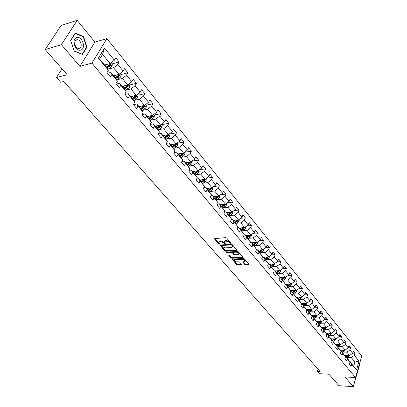 <?xml version="1.0" encoding="UTF-8"?>
<svg xmlns="http://www.w3.org/2000/svg" width="407" height="407" viewBox="0 0 407 407"><rect width="100%" height="100%" fill="white"/><g stroke="black" fill="none" stroke-linecap="round" stroke-linejoin="round"><path stroke-width="0.61" d="M230.779 243.437L230.932 243.081L226.653 238.064L225.631 237.632L214.265 238.65L218.696 243.859L219.398 244.159L219.627 243.986L218.6 242.348L219.643 241.555L220.553 241.493L223.799 242.857L225.061 243.798L225.29 243.625L224.272 241.987L225.33 241.178L226.256 241.117L229.517 242.491L230.779 243.437M244.638 264.372L245.625 264.789L249.048 264.418L244.434 258.908L243.437 258.486L232.499 259.02L232.285 259.493L236.823 264.708L237.8 265.125L241.473 264.967L241.697 264.499L239.769 262.266L238.782 261.849L236.141 261.843L234.778 261.233L234.01 260.185L234.89 259.554L243.203 259.376L245.024 260.79L244.144 261.604L242.603 261.899L244.638 264.372L244.892 263.746L245.879 264.163L248.814 264.036M61.396 44.684L79.909 66.372L94.943 42.084L77.167 20.35L61.396 44.684L45.197 49.557L67.175 74.7L56.497 77.534L60.699 82.27L63.813 81.466L320.131 371.55L317.323 371.398L319.363 373.697L328.948 374.226L338.99 385.724L353.256 386.65L359.427 365.511L359.137 365.155M79.909 66.372L91.936 63.116L355.525 377.523L344.953 376.923L353.256 386.65M236.706 250.605L236.93 250.112L232.26 244.638L231.242 244.205L219.912 245.146L224.73 250.804L225.732 251.226L236.706 250.605L236.92 250.096M238.405 251.836L243.101 257.448L231.822 258.236L230.83 257.819L228.744 255.311L233.491 254.843L233.71 254.355L232.397 252.833L231.395 252.411L226.791 252.666L226.012 252.198L237.393 251.409L238.405 251.836M45.197 49.557L61.035 25.555L77.167 20.35M91.936 63.116L106.899 38.589L361.803 356.023L355.525 377.523M352.686 353.159L354.965 353.24L353.281 351.165L352.65 353.281L349.928 349.934L350.569 347.812L348.86 345.701L348.214 347.827L345.446 344.424L346.103 342.292L344.363 340.145L343.706 342.282L340.898 338.828L341.559 336.686L339.794 334.508L339.128 336.65L341.559 336.686M354.965 353.24L354.339 355.357L359.066 361.172L356.476 370.014L351.694 364.24L351.058 366.386L349.343 364.326L349.989 362.174L347.237 358.852L346.586 361.009L344.846 358.918L345.502 356.756L342.704 353.378L342.043 355.545L340.277 353.418L340.944 351.246L338.105 347.817L337.428 349.989L335.633 347.832L336.314 345.65L333.425 342.165L332.738 344.347L330.911 342.15L331.608 339.962L328.673 336.416L327.971 338.609L326.114 336.38L326.821 334.183L323.84 330.581L323.122 332.778L321.24 330.509L321.957 328.307L318.925 324.644L318.198 326.852L316.28 324.547L317.012 322.329L313.929 318.605L313.187 320.823L311.238 318.478L311.986 316.254L308.847 312.464L308.089 314.692L306.11 312.306L306.873 310.078L303.683 306.222L302.91 308.46L300.89 306.033L301.668 303.79L298.423 299.873L297.634 302.116L295.584 299.649L296.377 297.4L293.076 293.406L292.272 295.665L290.186 293.152L290.995 290.893L287.637 286.833L286.813 289.097L284.691 286.538L285.516 284.274L282.097 280.143L281.262 282.412L279.095 279.812L279.94 277.538L276.46 273.331L275.605 275.61L273.402 272.965L274.267 270.68L270.721 266.397L269.851 268.686L267.608 265.99L268.488 263.695L264.881 259.34L263.99 261.635L261.706 258.888L262.607 256.588L258.928 252.147L258.023 254.456L255.698 251.658L256.613 249.349L252.869 244.826L251.943 247.141L249.572 244.292L250.508 241.977L246.698 237.367L245.752 239.692L243.335 236.788L244.292 234.463L240.41 229.767L239.438 232.102L236.981 229.141L237.958 226.806L234 222.024L233.013 224.364L230.504 221.347L231.502 219.007L227.467 214.133L226.455 216.478L223.901 213.405L224.923 211.055L220.808 206.084L219.775 208.44L217.17 205.306L218.213 202.951L214.021 197.883L212.963 200.244L210.307 197.049L211.37 194.683L207.097 189.514L206.013 191.885L203.307 188.629L204.395 186.253L200.035 180.983L198.931 183.359L196.164 180.036L197.278 177.656L192.826 172.278L191.697 174.664L188.879 171.271L190.018 168.885L185.475 163.395L184.32 165.786L181.446 162.322L182.611 159.931L177.976 154.329L176.791 156.726L173.855 153.195L175.046 150.793L170.314 145.075L169.103 147.476L166.107 143.869L167.328 141.463L162.495 135.623L161.253 138.034L158.191 134.351L159.442 131.939L154.507 125.972L153.241 128.388L150.112 124.628L151.389 122.207L146.347 116.117L145.05 118.539L141.855 114.693L143.162 112.266L138.014 106.044L136.681 108.471L133.415 104.543L134.758 102.111L129.492 95.752L128.134 98.184L124.791 94.165L126.17 91.733L120.787 85.231L119.388 87.668L115.975 83.557L117.384 81.12L111.884 74.471L110.45 76.913L106.96 72.711L108.404 70.269L98.387 58.16L104.502 48.087L114.357 60.211L115.771 57.819L119.18 62.032L117.776 64.418L123.194 71.077L124.573 68.691L127.905 72.807L126.536 75.193L131.832 81.705L133.181 79.324L136.442 83.349L135.109 85.729L140.288 92.104L141.6 89.723L144.795 93.666L143.493 96.042L148.565 102.279L149.847 99.908L152.971 103.765L151.699 106.135L156.659 112.24L157.916 109.87L160.974 113.65L159.732 116.015L164.591 121.993L165.817 119.627L168.808 123.326L167.598 125.687L172.354 131.542L173.55 129.187L176.485 132.809L175.3 135.165L179.96 140.898L181.13 138.543L184.005 142.094L182.845 144.444L187.413 150.061L188.553 147.716L191.371 151.19L190.237 153.536L194.714 159.04L195.833 156.7L198.591 160.109L197.487 162.449L201.872 167.842L202.961 165.507L205.667 168.849L204.584 171.179L208.888 176.47L209.956 174.145L212.607 177.421L211.548 179.741L215.766 184.931L216.809 182.611L219.409 185.821L218.376 188.141L222.512 193.223L223.529 190.914L226.083 194.063L225.071 196.372L229.126 201.363L230.128 199.059L232.626 202.147L231.639 204.451L235.617 209.346L236.594 207.046L239.051 210.078L238.08 212.378L241.987 217.18L242.943 214.886L245.355 217.862L244.404 220.151L248.234 224.868L249.176 222.583L251.541 225.503L250.61 227.783L254.37 232.412L255.291 230.133L257.611 233.002L256.7 235.277L260.394 239.82L261.294 237.551L263.573 240.364L262.683 242.633L266.305 247.09L267.19 244.831L269.429 247.598L268.554 249.852L272.115 254.233L272.98 251.984L275.178 254.701L274.323 256.949L277.818 261.248L278.668 259.005L280.825 261.676L279.985 263.914L283.425 268.142L284.254 265.908L286.375 268.528L285.551 270.762L288.929 274.913L289.743 272.685L291.829 275.264L291.02 277.488L294.342 281.568L295.136 279.35L297.186 281.883L296.398 284.096L299.659 288.11L300.442 285.897L302.457 288.39L301.679 290.598L304.884 294.541L305.652 292.338L307.631 294.785L306.873 296.983L310.027 300.859L310.775 298.667L312.724 301.073L311.981 303.261L315.079 307.076L315.817 304.889L317.73 307.254L316.997 309.437L320.05 313.187L320.772 311.009L322.654 313.334L321.937 315.511L324.934 319.195L325.646 317.028L327.498 319.317L326.796 321.484L329.741 325.112L330.438 322.949L332.26 325.198L331.573 327.36L334.473 330.927L335.154 328.775L336.95 330.988L336.274 333.14L339.128 336.65L335.994 338.95L330.835 338.822M342.77 352.04L346.85 352.187L349.582 355.52L344.531 355.326M345.253 356.384L348.321 359.722L349.989 362.174M349.582 355.52L352.65 353.281M346.85 352.187L349.928 349.934M347.237 358.852L345.568 356.4M338.242 346.566L342.348 346.693L345.126 350.086L340.038 349.908M340.72 350.915L343.839 354.304L345.502 356.756M345.126 350.086L348.214 347.827M342.348 346.693L345.446 344.424M342.704 353.378L341.046 350.926M333.643 341.01L337.769 341.117L340.593 344.561L335.47 344.408M336.111 345.355L339.285 348.799L340.944 351.246M340.593 344.561L343.706 342.282M337.769 341.117L340.898 338.828M338.105 347.817L336.447 345.365M335.994 338.95L333.124 335.449L328.973 335.358M331.43 339.708L334.656 343.203L336.314 345.65M333.124 335.449L336.274 333.14M333.425 342.165L331.771 339.718M324.221 329.619L328.398 329.69L331.313 333.247L326.119 333.145M326.673 333.964L329.955 337.52L331.608 339.962M331.313 333.247L334.473 330.927M328.398 329.69L331.573 327.36M328.673 336.416L327.019 333.974M319.393 323.784L323.596 323.835L326.562 327.452L321.332 327.37M321.84 328.128L322.191 328.134L325.173 331.741L326.821 334.183M326.562 327.452L329.741 325.112M323.596 323.835L326.796 321.484M323.84 330.581L322.191 328.134M314.489 317.857L318.717 317.882L321.728 321.561L316.458 321.505M316.921 322.196L317.287 322.202L320.314 325.865L321.957 328.307M321.728 321.561L324.934 319.195M318.717 317.882L321.937 315.511M318.925 324.644L317.287 322.202M309.498 311.828L313.751 311.833L316.819 315.567L311.508 315.547M311.925 316.168L312.296 316.168L315.374 319.892L317.012 322.329M316.819 315.567L320.05 313.187M313.751 311.833L316.997 309.437M313.929 318.605L312.296 316.168M304.426 305.698L308.709 305.682L311.823 309.483L306.476 309.483M306.842 310.032L307.219 310.032L310.353 313.817L311.986 316.254M311.823 309.483L315.079 307.076M308.709 305.682L311.981 303.261M308.847 312.464L307.219 310.032M299.267 299.466L303.576 299.425L306.746 303.286L301.358 303.322M296.362 297.451L296.81 297.446L306.873 310.078M306.746 303.286L310.027 300.859M303.576 299.425L306.873 296.983M303.683 306.222L302.06 303.795M294.022 293.126L298.356 293.06L301.582 296.993L296.148 297.054M301.582 296.993L304.884 294.541M298.356 293.06L301.679 290.598M298.423 299.873L296.81 297.446M288.68 286.681L293.05 286.589L296.327 290.588L290.857 290.684M290.959 291L291.468 290.99L296.377 297.4M296.327 290.588L299.659 288.11M293.05 286.589L296.398 284.096M293.076 293.406L291.468 290.99M283.252 280.123L287.647 280.001L290.98 284.071L285.47 284.198M285.46 284.432L286.035 284.422L290.995 290.893M290.98 284.071L294.342 281.568M287.647 280.001L291.02 277.488M287.637 286.833L286.035 284.422M277.727 273.448L282.148 273.301L285.541 277.437L279.914 277.605M279.858 277.752L280.509 277.737L285.516 284.274M285.541 277.437L288.929 274.913M282.148 273.301L285.551 270.762M282.097 280.143L280.509 277.737M272.105 266.656L276.557 266.483L280.011 270.691L274.181 270.899M274.16 270.955L274.883 270.93L279.94 277.538M280.011 270.691L283.425 268.142M276.557 266.483L279.985 263.914M276.46 273.331L274.883 270.93M266.376 259.747L270.864 259.539L274.379 263.828L269.185 264.046M268.355 264.036L269.154 264.006L274.267 270.68M274.379 263.828L277.818 261.248M270.864 259.539L274.323 256.949M270.721 266.397L269.154 264.006M260.551 252.711L265.064 252.472L268.645 256.837L263.436 257.092M262.444 256.995L263.319 256.954L268.488 263.695M268.645 256.837L272.115 254.233M265.064 252.472L268.554 249.852M264.881 259.34L263.319 256.954M254.619 245.548L259.162 245.273L262.805 249.72L257.58 250.01M256.425 249.827L257.382 249.776L262.607 256.588M262.805 249.72L266.305 247.09M259.162 245.273L262.683 242.633M258.928 252.147L257.382 249.776M248.575 238.253L253.154 237.947L256.863 242.47L251.618 242.801M250.285 242.526L251.333 242.46L256.613 249.349M256.863 242.47L260.394 239.82M253.154 237.947L256.7 235.277M252.869 244.826L251.333 242.46M242.419 230.825L247.029 230.484L250.814 235.093L245.543 235.46M244.032 235.093L245.172 235.012L250.508 241.977M250.814 235.093L254.37 232.412M247.029 230.484L250.61 227.783M246.698 237.367L245.172 235.012M236.146 223.26L240.796 222.878L244.648 227.574L239.362 227.986M237.657 227.523L238.899 227.427L244.292 234.463M244.648 227.574L248.234 224.868M240.796 222.878L244.404 220.151M240.41 229.767L238.899 227.427M229.762 215.552L234.442 215.13L238.365 219.917L233.063 220.37M231.161 219.811L232.504 219.694L237.958 226.806M238.365 219.917L241.987 217.18M234.442 215.13L238.08 212.378M234 222.024L232.504 219.694M223.25 207.702L227.966 207.239L231.965 212.113L226.643 212.612M224.532 211.95L225.987 211.813L231.502 219.007M231.965 212.113L235.617 209.346M227.966 207.239L231.639 204.451M227.467 214.133L225.987 211.813M216.61 199.695L221.367 199.191L225.442 204.161L220.106 204.701M217.776 203.943L219.342 203.78L224.923 211.055M225.442 204.161L229.126 201.363M221.367 199.191L225.071 196.372M220.808 206.084L219.342 203.78M209.849 191.539L214.637 190.99L218.793 196.052L213.436 196.642M210.877 195.782L212.571 195.594L218.213 202.951M218.793 196.052L222.512 193.223M214.637 190.99L218.376 188.141M214.021 197.883L212.571 195.594M202.951 183.221L207.779 182.621L212.016 187.79L206.644 188.426M203.841 187.459L205.662 187.24L211.37 194.683M212.016 187.79L215.766 184.931M207.779 182.621L211.548 179.741M207.097 189.514L205.662 187.24M195.915 174.74L200.778 174.094L205.103 179.365L199.715 180.052M196.662 178.978L198.621 178.724L204.395 186.253M205.103 179.365L208.888 176.47M200.778 174.094L204.584 171.179M200.035 180.983L198.621 178.724M188.736 166.092L193.646 165.395L198.051 170.767L192.648 171.505M189.326 170.33L191.432 170.04L195.874 175.407L197.278 177.656M198.051 170.767L201.872 167.842M193.646 165.395L197.487 162.449M192.826 172.278L191.432 170.04M181.41 157.27L186.365 156.517L190.863 162.001L185.444 162.795M181.837 161.513L184.106 161.177L188.634 166.651L190.018 168.885M190.863 162.001L194.714 159.04M186.365 156.517L190.237 153.536M185.475 163.395L184.106 161.177M173.937 148.27L178.932 147.456L183.526 153.052L178.088 153.902M174.191 152.513L176.623 152.132L181.242 157.718L182.611 159.931M183.526 153.052L187.413 150.061M178.932 147.456L182.845 144.444M177.976 154.329L176.623 152.132M166.31 139.087L171.352 138.212L176.038 143.925L170.589 144.836M166.377 143.34L168.986 142.898L173.703 148.601L175.046 150.793M176.038 143.925L179.96 140.898M171.352 138.212L175.3 135.165M170.314 145.075L168.986 142.898M158.521 129.716L163.614 128.775L168.396 134.605L162.932 135.577M158.384 133.974L161.192 133.471L166.005 139.296L167.328 141.463M168.396 134.605L172.354 131.542M163.614 128.775L167.598 125.687M162.495 135.623L161.192 133.471M150.565 120.146L155.708 119.139L160.592 125.091L155.118 126.124M150.219 124.42L153.23 123.845L158.15 129.792L159.442 131.939M160.592 125.091L164.591 121.993M155.708 119.139L159.732 116.015M154.507 125.972L153.23 123.845M142.44 110.373L147.634 109.3L152.625 115.379L147.136 116.478M141.865 114.672L145.101 114.016L150.122 120.09L151.389 122.207M152.625 115.379L156.659 112.24M147.634 109.3L151.699 106.135M146.347 116.117L145.101 114.016M134.142 100.397L139.392 99.242L144.485 105.459L138.985 106.624M133.527 104.675L136.793 103.973L141.926 110.175L143.162 112.266M144.485 105.459L148.565 102.279M139.392 99.242L143.493 96.042M138.014 106.044L136.793 103.973M125.656 90.206L130.968 88.97L136.172 95.319L130.657 96.556M125.03 94.455L128.302 93.707L133.547 100.051L134.758 102.111M136.172 95.319L140.288 92.104M130.968 88.97L135.109 85.729M129.492 95.752L128.302 93.707M116.987 79.792L122.354 78.475L127.676 84.961L122.151 86.274M116.351 84.01L119.627 83.216L124.99 89.698L126.17 91.733M127.676 84.961L131.832 81.705M122.354 78.475L126.536 75.193M120.787 85.231L119.627 83.216M108.12 69.149L113.553 67.74L118.992 74.374L113.461 75.763M107.473 73.331L110.755 72.492L116.239 79.121L117.384 81.12M118.992 74.374L123.194 71.077M113.553 67.74L117.776 64.418M111.884 74.471L110.755 72.492M104.502 48.087L102.564 54.345L110.114 63.548L104.574 65.018M98.387 58.16L99.684 59.101L107.295 68.305L108.404 70.269M110.114 63.548L114.357 60.211M94.943 42.084L106.899 38.589M318.035 369.18L317.323 371.398M62.022 68.808L56.497 77.534M102.564 54.345L99.684 59.101M350.045 361.813L354.919 362.027L351.282 357.59L347.227 357.427M349.715 361.772L353.683 366.214L354.919 362.027L359.066 361.172M356.476 370.014L353.683 366.214M351.282 357.59L354.339 355.357M351.694 364.24L350.025 361.787M112.23 63.863L119.18 62.032M120.965 74.542L127.905 72.807M129.518 84.992L136.442 83.349M137.881 95.218L144.795 93.666M139.057 106.71L139.764 106.563M146.072 105.225L152.971 103.765M154.095 115.023L160.974 113.65M161.945 124.623L168.808 123.326M169.643 134.025L176.485 132.809M177.177 143.233L184.005 142.094M184.564 152.264L191.371 151.19M192.073 161.07L198.591 160.109M199.435 169.709L205.667 168.849M206.644 178.185L212.607 177.421M213.7 186.503L219.409 185.821M220.609 194.668L226.083 194.063M227.381 202.686L232.626 202.147M234.02 210.556L239.051 210.078M240.527 218.284L245.355 217.862M246.907 225.87L251.541 225.503M253.159 233.323L257.611 233.002M259.3 240.644L263.573 240.364M265.318 247.832L269.429 247.598M271.23 254.899L275.178 254.701M277.03 261.843L280.825 261.676M282.723 268.666L286.375 268.528M288.314 275.376L291.829 275.264M293.803 281.97L297.186 281.883M299.201 288.451L302.457 288.39M304.497 294.826L307.631 294.785M309.707 301.094L312.724 301.073M314.825 307.26L317.73 307.254M319.856 313.329L322.654 313.334M324.801 319.297L327.498 319.317M329.665 325.168L332.26 325.198M334.447 330.947L336.95 330.988M343.722 342.226L346.103 342.292M348.239 347.736L350.569 347.812M74.237 51.16L82.438 54.436L87.001 47.12L83.501 36.523L75.336 33.069L70.635 40.395L74.237 51.16M350.193 377.218L352.019 377.325M82.977 36.681L83.501 36.523M86.488 47.273L87.001 47.12M230.611 242.704L229.782 241.855L226.521 240.481L226.256 241.117M224.491 241.468L225.6 240.542L226.521 240.481M218.818 241.834L219.912 240.924L220.823 240.863L224.064 242.226L224.873 243.06M214.759 238.385L219.2 243.411M220.401 244.887L224.995 250.178L225.992 250.6L236.823 249.979M231.832 245.202L231.125 244.902L221.464 245.502L221.235 245.675L221.901 246.52L225.117 247.878L231.71 247.481L232.784 246.678L231.832 245.202L232.097 244.566L231.39 244.271L231.125 244.902M221.281 245.563L221.729 244.877L231.39 244.271M232.835 246.55L233.048 246.042L232.677 245.243L232.412 245.879M232.097 244.566L232.677 245.243M242.872 257.071L232.076 257.611L231.822 258.236M229.238 255.067L231.09 257.193L232.076 257.611M234.02 254.121L232.656 252.208L231.654 251.785L227.055 252.04L226.791 252.666M226.78 251.999L227.055 252.04M238.11 254.599L239.016 253.937C238.629 252.895 237.632 252.299 236.024 252.157L233.465 252.299L233.247 252.788L234.559 254.309L235.561 254.731L238.11 254.599M238.995 253.8L239.275 253.307C238.889 252.259 237.892 251.668 236.284 251.526L236.024 252.157M233.196 252.391L233.73 251.668L236.284 251.526M243.091 261.65L244.892 263.746M245.029 260.811L245.207 259.987L244.292 259.117L242.348 258.577L242.094 259.208M234.173 259.793L235.149 258.928L242.348 258.577M232.667 259.01L237.072 264.087L238.054 264.499L241.565 264.352M105.82 64.688L104.838 65.334M107.392 64.27L105.169 65.736M111.243 62.663L112.317 63.975L112.118 65.975L110.485 67.598L107.865 69.317M106.949 67.888L110.658 65.166L110.353 64.164L106.263 67.058M110.658 65.166L109.702 65.42L106.619 67.486M80.835 50.051C86.426 48.606 82.153 35.653 76.694 37.586C70.991 38.965 75.407 52.142 80.835 50.051M79.406 48.316C82.641 47.538 81.161 40.196 77.671 39.744L76.572 39.794C73.311 40.532 74.791 47.929 78.281 48.372L79.406 48.316M70.762 40.537L75.315 33.445L83.226 36.783L86.62 47.059L82.199 54.146L74.252 50.972L70.691 40.563M75.041 33.527L75.315 33.445M81.914 54.228L82.199 54.146M114.642 75.463L113.716 76.068M116.214 75.071L114.052 76.48M120.111 73.494L121.098 74.7L120.899 76.684L119.287 78.297L116.723 79.965M115.797 78.587L119.475 75.9L119.18 74.919L115.125 77.773M119.475 75.9L118.518 76.14L115.456 78.175M123.28 86.004L122.4 86.574M124.847 85.633L122.746 86.991M128.785 84.096L129.68 85.195L129.492 87.159L127.905 88.757L125.387 90.379M124.45 89.052L128.098 86.406L127.813 85.434L123.794 88.253M128.098 86.406L127.142 86.63L124.104 88.634M131.736 96.317L130.901 96.851M133.298 95.966L131.252 97.273M137.266 94.465L138.085 95.462L137.902 97.415L136.33 98.998L133.857 100.58M132.921 99.293L136.533 96.683L136.264 95.726L132.275 98.514M136.533 96.683L135.582 96.897L132.57 98.865M140.013 106.405L139.219 106.909M141.575 106.074L139.581 107.341M145.569 104.609L146.311 105.515L146.133 107.448L144.582 109.02L142.15 110.562M141.214 109.315L144.795 106.741L144.531 105.805L140.583 108.552M144.795 106.741L143.844 106.939L140.853 108.883M148.117 116.28L147.365 116.753M149.674 115.97L147.731 117.196M153.698 114.545L154.365 115.354L154.187 117.272L152.661 118.829L150.269 120.335M149.328 119.129L152.879 116.59L152.63 115.664L148.708 118.381M152.879 116.59L151.928 116.778L148.962 118.686M156.059 125.946L155.342 126.399M157.611 125.656L155.708 126.842M161.655 124.267L162.245 124.99L162.078 126.892L160.567 128.439L158.216 129.904M157.275 128.739L160.796 126.231L160.556 125.32L156.67 128.007M160.796 126.231L159.849 126.409L156.904 128.291M163.838 135.414L163.151 135.841M165.384 135.139L163.522 136.294M169.449 133.791L169.968 134.427L169.805 136.314L168.315 137.851L165.995 139.28M165.059 138.146L168.549 135.673L168.315 134.778L164.464 137.429M168.549 135.673L167.603 135.841L164.682 137.693M171.454 144.689L170.803 145.09M173 144.429L171.179 145.548M177.081 143.116L177.538 143.676L177.376 145.543L175.9 147.069L173.601 148.479M172.685 147.37L176.145 144.928L175.921 144.047L172.105 146.662M176.145 144.928L175.203 145.08L172.303 146.907M178.922 153.775L178.297 154.156M180.464 153.531L178.683 154.619M184.559 152.259L184.951 152.732L184.793 154.589L183.338 156.1L181.054 157.489M180.153 156.4L183.582 153.994L183.369 153.124L179.584 155.713M183.582 153.994L182.646 154.136L179.772 155.937M186.243 162.678L185.643 163.039M187.785 162.449L186.035 163.507M191.885 161.213L192.216 161.615L192.063 163.451L190.624 164.952L188.36 166.321M190.476 162.057L186.92 164.581M187.479 165.252L190.878 162.876L190.7 162.027M190.878 162.876L189.942 163.014L187.088 164.784M193.422 171.403L192.847 171.744M194.953 171.189L193.239 172.222M199.069 169.989L199.191 172.141L197.771 173.631L195.518 174.979M197.558 170.833L194.108 173.27M194.653 173.931L198.026 171.581L197.929 170.782M198.026 171.581L197.095 171.708L194.261 173.458M200.458 179.955L199.908 180.281M201.989 179.762L200.305 180.764M206.11 178.592L206.181 180.662L204.772 182.138L202.538 183.465M204.502 179.472L201.155 181.792M201.694 182.443L205.036 180.123L204.996 179.375M205.036 180.123L204.105 180.24L201.292 181.96M207.361 188.339L206.832 188.655M208.883 188.161L207.234 189.138M213.014 187.027L213.029 189.016L211.64 190.481L209.422 191.789M211.375 187.866L208.069 190.145M208.593 190.781L211.91 188.492L211.91 187.8M211.91 188.492L210.984 188.604L208.191 190.298M214.128 196.566L213.624 196.866M215.649 196.398L214.026 197.354M219.78 195.299L219.749 197.212L218.376 198.662L216.178 199.954M218.096 196.133L214.845 198.341M215.359 198.967L217.562 197.675L218.651 196.703L218.681 196.067M218.651 196.703L217.725 196.805L214.957 198.479M220.772 204.635L220.284 204.919M222.288 204.482L220.691 205.413M226.424 203.414L226.343 205.25L224.985 206.69L222.802 207.962M224.689 204.238L221.494 206.385M221.998 206.995L224.186 205.718L225.264 204.757L225.315 204.172M225.264 204.757L224.343 204.853L221.591 206.502M227.289 212.551L226.821 212.82M228.8 212.408L227.228 213.319M232.936 211.381L232.814 213.136L231.471 214.565L229.299 215.822M231.156 212.189L228.017 214.27M228.515 214.871L230.688 213.614L231.751 212.663L231.822 212.128M231.751 212.663L230.835 212.744L228.103 214.372M233.684 220.314L233.231 220.579M235.19 220.187L233.649 221.077M239.275 219.225L239.163 220.874L237.83 222.293L235.678 223.535M237.505 219.989L234.422 222.013M234.905 222.598L237.062 221.362L238.202 219.933M238.12 220.416L237.205 220.492L234.493 222.1M239.967 227.94L239.53 228.19M241.463 227.823L239.947 228.688M245.497 226.933L245.39 228.475L244.078 229.884L241.936 231.1M243.737 227.645L240.705 229.609M241.183 230.189L243.32 228.968L244.459 227.589M244.368 228.027L243.457 228.098L240.766 229.685M246.128 235.419L245.711 235.658M247.624 235.317L246.128 236.167M251.607 234.493L251.511 235.928L250.208 237.332L248.087 238.533M249.852 235.16L246.871 237.067M247.344 237.637L249.466 236.431L250.6 235.109M250.503 235.5L249.593 235.567L246.922 237.128M252.182 242.765L251.775 242.994M253.673 242.674L252.198 243.503M257.6 241.916L257.514 243.254L256.227 244.643L254.121 245.828M255.861 242.536L252.93 244.388M253.388 244.948L255.499 243.757L256.624 242.486M256.527 242.837L255.621 242.893L252.971 244.439M258.124 249.979L257.733 250.198M259.61 249.898L258.155 250.712M263.492 249.206L263.41 250.442L262.139 251.821L260.048 252.996M261.762 249.776L258.877 251.582M259.33 252.126L261.426 250.956L262.54 249.735M262.439 250.04L261.538 250.091L258.908 251.618M263.965 257.066L263.588 257.275M265.445 256.99L264.011 257.789M269.276 256.359L269.205 257.509L267.943 258.877L265.868 260.032M267.557 256.888L264.718 258.643M265.161 259.183L267.241 258.023L268.345 256.848M268.249 257.117L267.353 257.163L264.738 258.669M269.699 264.026L269.337 264.224M271.174 263.96L269.765 264.743M274.959 263.39L274.898 264.443L273.646 265.807L271.586 266.946M273.25 263.873L270.457 265.583M270.894 266.112L272.96 264.967L274.048 263.838M273.957 264.072L273.061 264.107L270.467 265.593M275.336 270.858L274.984 271.057M276.806 270.808L275.412 271.571M280.545 270.294L280.489 271.26L279.253 272.614L277.203 273.738M278.846 270.736L276.094 272.395L279.645 270.706M276.521 272.919L279.563 270.899M280.876 277.579L280.535 277.762M282.336 277.533L280.962 278.286M286.035 277.075L285.979 277.961L284.758 279.299L282.723 280.413M284.34 277.472L281.634 279.095M282.056 279.604L285.144 277.452M285.073 277.61L283.908 277.833M286.319 284.178L285.867 284.422M287.774 284.147L286.421 284.88M291.427 283.74L291.381 284.544L290.171 285.877L288.146 286.971M289.743 284.096L287.077 285.678M287.49 286.177L290.547 284.081M291.666 290.669L291.061 290.995M293.121 290.644L291.783 291.366M296.728 290.288L296.688 291.015L295.487 292.338L293.483 293.422M295.055 290.608L292.43 292.15M292.837 292.638L295.858 290.593M296.927 297.044L296.352 297.354M298.372 297.029L297.054 297.741M301.943 296.723L301.908 297.375L300.717 298.687L298.723 299.761M300.274 297.008L297.69 298.509M298.092 298.992L301.078 296.998M302.101 303.317L301.551 303.612M303.541 303.307L302.238 304.004M307.066 303.047L307.036 303.632L305.861 304.935L303.876 305.993M305.413 303.296L302.859 304.762M303.256 305.24L305.24 304.182L306.186 303.327L305.372 303.332M307.188 309.483L306.659 309.763M308.623 309.483L307.331 310.17M312.108 309.269L312.083 309.783L310.917 311.075L308.949 312.123M310.46 309.483L307.946 310.912M308.333 311.38L310.307 310.332L311.243 309.488L310.455 309.488M312.189 315.547L311.691 315.812M313.619 315.557L312.342 316.229M317.063 315.384L315.888 317.119L313.934 318.147M315.425 315.562L312.947 316.956M313.329 317.419L316.203 315.567M317.109 321.515L316.631 321.764M318.533 321.525L317.251 322.202M321.942 321.403L320.782 323.061L318.839 324.079M320.309 321.545L317.867 322.909M318.243 323.362L321.082 321.55M321.952 327.381L321.494 327.62M323.367 327.401L321.973 328.134M326.74 327.32L325.595 328.907L323.662 329.914M325.117 327.426L322.71 328.759M323.077 329.207L325.88 327.442M326.714 333.155L326.282 333.379M328.128 333.18L326.663 333.944M331.461 333.14L330.326 334.656L328.408 335.653M329.843 333.216L327.472 334.518M327.833 334.956L330.601 333.231M331.4 338.833L330.988 339.046M332.809 338.868L331.369 339.616M336.106 338.863L334.986 340.313L333.079 341.3M334.498 338.914L332.158 340.186M332.514 340.618L335.246 338.929M336.014 344.424L335.622 344.627M337.413 344.464L336.004 345.192M340.679 344.5L339.57 345.884L337.678 346.856M339.077 344.515L336.772 345.762M337.123 346.184L339.814 344.536M340.552 349.928L340.181 350.122M341.951 349.974L340.562 350.686M345.177 350.045L344.083 351.368L342.201 352.33M343.584 350.03L341.31 351.246M341.656 351.668L344.317 350.056M345.024 355.347L344.668 355.525M346.413 355.397L345.05 356.094M349.608 355.504L348.529 356.766L346.657 357.712M348.021 355.459L345.777 356.649M346.118 357.061L348.748 355.489M229.782 241.855L229.517 242.491M225.6 240.542L225.33 241.178M224.618 242.867L224.349 243.498M224.064 242.226L223.799 242.857M220.823 240.863L220.553 241.493M219.912 240.924L219.643 241.555M218.966 243.233L218.696 243.859M214.611 238.395L214.392 238.909M230.331 242.501L230.067 243.137M225.992 250.6L225.732 251.226M224.995 250.178L224.73 250.804M220.243 244.897L220.034 245.396M221.729 244.877L221.464 245.502M242.969 257.188L242.76 257.697M231.09 257.193L230.83 257.819M229.06 255.072L228.861 255.555M233.969 253.729L233.71 254.355M232.656 252.208L232.397 252.833M231.654 251.785L231.395 252.411M233.73 251.668L233.465 252.299M242.903 261.66L242.714 262.133M235.149 258.928L234.89 259.554M241.672 264.474L241.473 264.967M238.054 264.499L237.8 265.125M237.072 264.087L236.823 264.708M232.478 259.02L232.285 259.493M248.911 264.153L248.708 264.657M245.879 264.163L245.625 264.789M112.123 65.924L110.149 63.523M108.71 65.446L107.682 64.194M110.485 67.598L109.397 66.28M120.904 76.633L119.027 74.344M117.552 76.19L116.565 74.985M119.287 78.297L118.228 77.004M129.497 87.113L127.712 84.936M126.206 86.696L125.249 85.536M127.905 88.757L126.862 87.495M137.907 97.365L136.208 95.294M134.671 96.983L133.75 95.864M136.33 98.998L135.312 97.761M146.138 107.397L144.521 105.428M142.954 107.046L142.068 105.968M144.582 109.02L143.585 107.809M154.192 117.226L152.656 115.354M151.068 116.895L150.214 115.863M152.661 118.829L151.684 117.648M162.083 126.847L160.628 125.066M159.01 126.546L158.186 125.544M160.567 128.439L159.615 127.279M169.811 136.269L168.427 134.58M166.789 135.994L165.995 135.032M168.315 137.851L167.379 136.711M177.381 145.497L176.068 143.9M174.405 145.248L173.647 144.322M175.9 147.069L174.985 145.955M184.798 154.543L183.557 153.027M181.873 154.319L181.14 153.429M183.338 156.1L182.443 155.011M192.068 163.405L190.893 161.976M189.189 163.207L188.482 162.347M190.624 164.952L189.743 163.884M199.196 172.095L198.087 170.742M196.362 171.917L195.681 171.093M197.771 173.631L196.907 172.583M206.181 180.616L205.133 179.339M203.393 180.459L202.737 179.665M204.772 182.138L203.927 181.11M213.034 188.97L212.047 187.764M210.287 188.833L209.656 188.07M211.64 190.481L210.811 189.474M219.755 197.166L218.824 196.032M217.048 197.049L216.443 196.311M218.376 198.662L217.562 197.675M226.348 205.204L225.473 204.136M223.682 205.108L223.097 204.4M224.985 206.69L224.186 205.718M232.814 213.09L231.995 212.088M230.189 213.014L229.629 212.332M231.471 214.565L230.688 213.614M239.163 220.833L238.395 219.892M236.579 220.772L236.035 220.116M237.83 222.293L237.062 221.362M245.396 228.429L244.678 227.554M242.847 228.388L242.328 227.757M244.078 229.884L243.32 228.968M251.511 235.887L250.839 235.068M248.998 235.862L248.499 235.256M250.208 237.332L249.466 236.431M257.519 243.208L256.893 242.45M255.041 243.198L254.558 242.618M256.227 244.643L255.499 243.757M263.415 250.402L262.836 249.695M260.973 250.407L260.511 249.847M262.139 251.821L261.426 250.956M269.21 257.463L268.676 256.812M266.799 257.483L266.356 256.949M267.943 258.877L267.241 258.023M274.898 264.402L274.404 263.802M272.522 264.438L272.1 263.924M273.646 265.807L272.96 264.967M280.489 271.22L280.036 270.67M278.149 271.271L277.737 270.772M279.253 272.614L278.576 271.79M285.984 277.92L285.572 277.416M283.674 277.981L283.282 277.508M284.758 279.299L284.091 278.49M291.381 284.503L291.01 284.05M289.102 284.579L288.726 284.122M290.171 285.877L289.514 285.078M289.606 284.223L290.486 284.203M296.688 290.974L296.352 290.562M294.439 291.061L294.083 290.623M295.487 292.338L294.846 291.554M294.953 290.705L295.808 290.69M301.908 297.334L301.607 296.973M299.689 297.436L299.343 297.018M300.717 298.687L300.086 297.919M300.208 297.069L301.043 297.059M307.036 303.591L306.771 303.266M304.848 303.703L304.517 303.301M305.861 304.935L305.24 304.182M312.083 309.742L311.848 309.457M309.92 309.864L309.605 309.483M310.917 311.075L310.307 310.332M314.906 315.924L314.606 315.557M315.888 317.119L315.288 316.387M319.816 321.886L319.526 321.535M320.782 323.061L320.192 322.339M324.644 327.752L324.369 327.416M325.595 328.907L325.01 328.2M329.39 333.521L329.131 333.201M330.326 334.656L329.756 333.959M334.066 339.199L333.816 338.894M334.986 340.313L334.422 339.631M338.665 344.785L338.431 344.495M339.57 345.884L339.016 345.212M343.193 350.285L342.969 350.01M344.083 351.368L343.539 350.702M347.649 355.698L347.436 355.438M348.529 356.766L347.99 356.11M233.048 246.042L232.784 246.678M234.081 253.968L233.822 254.599M239.275 253.307L239.016 253.937M245.304 260.327L245.05 260.958M110.073 64.24L110.353 64.164M75.646 40.354L77.671 39.744M118.91 74.985L119.18 74.919M127.559 85.495L127.813 85.434"/></g></svg>
